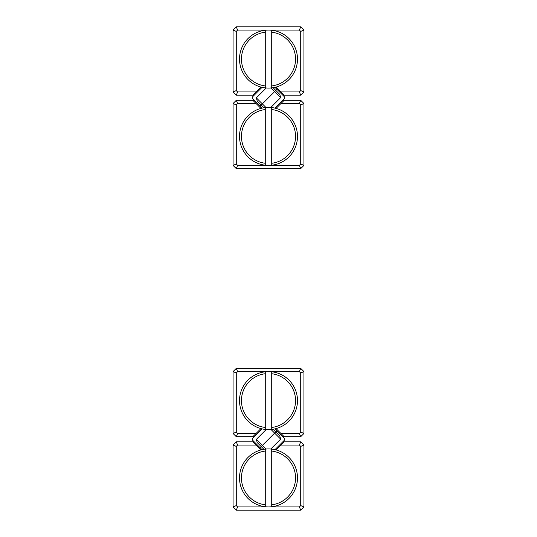 <?xml version="1.0" encoding="UTF-8"?>
<svg xmlns="http://www.w3.org/2000/svg" width="537" height="537" viewBox="0 0 537 537"><rect width="100%" height="100%" fill="white"/><g stroke="black" fill="none" stroke-linecap="round" stroke-linejoin="round"><path stroke-width="0.81" d="M280.925 91.934L299.384 91.934L300.72 90.599L300.72 31.408L299.384 30.072L237.616 30.072L236.28 31.408L236.28 90.599L237.616 91.934L256.075 91.934L252.853 95.156L236.28 95.156L233.058 91.934L233.058 30.072L236.28 26.85L300.72 26.85L303.942 30.072L303.942 91.934L300.72 95.156L284.147 95.156L276.058 87.068M260.942 87.068L256.075 91.934M236.28 95.156L237.616 91.934M233.058 91.934L236.28 90.599M233.058 30.072L236.28 31.408M236.28 26.85L237.616 30.072M300.72 26.85L299.384 30.072M303.942 30.072L300.72 31.408M303.942 91.934L300.72 90.599M300.72 95.156L299.384 91.934M256.075 103.534L237.616 103.534L236.28 104.869L236.28 164.06L237.616 165.396L299.384 165.396L300.72 164.06L300.72 104.869L299.384 103.534L280.925 103.534L284.147 100.312L300.72 100.312L303.942 103.534L303.942 165.396L300.72 168.618L236.28 168.618L233.058 165.396L233.058 103.534L236.28 100.312L252.853 100.312L260.942 108.4M276.058 108.4L280.925 103.534M300.72 100.312L299.384 103.534M303.942 103.534L300.72 104.869M303.942 165.396L300.72 164.06M300.72 168.618L299.384 165.396M236.28 168.618L237.616 165.396M233.058 165.396L236.28 164.06M233.058 103.534L236.28 104.869M236.28 100.312L237.616 103.534M280.925 433.466L299.384 433.466L300.72 432.131L300.72 372.94L299.384 371.604L237.616 371.604L236.28 372.94L236.28 432.131L237.616 433.466L256.075 433.466L252.853 436.688L236.28 436.688L233.058 433.466L233.058 371.604L236.28 368.382L300.72 368.382L303.942 371.604L303.942 433.466L300.72 436.688L284.147 436.688L276.058 428.6M260.942 428.6L256.075 433.466M299.384 433.466L300.72 436.688M300.72 432.131L303.942 433.466M300.72 372.94L303.942 371.604M299.384 371.604L300.72 368.382M237.616 371.604L236.28 368.382M236.28 372.94L233.058 371.604M236.28 432.131L233.058 433.466M237.616 433.466L236.28 436.688M256.075 445.066L237.616 445.066L236.28 446.401L236.28 505.592L237.616 506.928L299.384 506.928L300.72 505.592L300.72 446.401L299.384 445.066L280.925 445.066L284.147 441.844L300.72 441.844L303.942 445.066L303.942 506.928L300.72 510.15L236.28 510.15L233.058 506.928L233.058 445.066L236.28 441.844L252.853 441.844L260.942 449.932M276.058 449.932L280.925 445.066M237.616 445.066L236.28 441.844M236.28 446.401L233.058 445.066M236.28 505.592L233.058 506.928M237.616 506.928L236.28 510.15M299.384 506.928L300.72 510.15M300.72 505.592L303.942 506.928M300.72 446.401L303.942 445.066M299.384 445.066L300.72 441.844M266.218 429.513L256.33 439.4L257.21 442.555L261.21 446.556L262.351 445.415L260.069 447.697L252.551 440.179L252.551 438.353L262.036 428.868M270.782 449.019L280.67 439.132L279.79 435.977L275.79 431.976L276.931 430.835L262.351 445.415L275.79 431.976L273.058 429.238M274.964 449.664L284.449 440.179L284.449 438.353L274.964 428.868M262.036 449.664L260.069 447.697L261.21 446.556L263.942 449.294M254.149 441.77L253.464 442.454L253.464 441.092M282.851 436.762L283.536 436.078L283.536 437.44M283.536 441.092L283.536 442.454L282.851 441.77M253.464 437.44L253.464 436.078L254.149 436.762M266.218 87.981L256.33 97.868L257.21 101.023L261.21 105.024L262.351 103.883L260.069 106.165L252.551 98.647L252.551 96.821L262.036 87.336M270.782 107.487L280.67 97.6L279.79 94.445L275.79 90.444L276.931 89.303L262.351 103.883L275.79 90.444L273.058 87.706M274.964 108.132L284.449 98.647L284.449 96.821L274.964 87.336M262.036 108.132L260.069 106.165L261.21 105.024L263.942 107.762M254.149 100.238L253.464 100.922L253.464 99.56M282.851 95.23L283.536 94.546L283.536 95.908M283.536 99.56L283.536 100.922L282.851 100.238M253.464 95.908L253.464 94.546L254.149 95.23M271.722 85.94L271.722 30.253A28.998 28.998 0 0 0 265.278 30.253L265.278 32.2A27.065 27.065 0 0 0 265.278 85.94L265.278 30.253A28.998 28.998 0 0 0 265.278 87.887A28.998 28.998 0 0 0 271.722 87.887L271.722 85.94A27.065 27.065 0 0 0 271.722 32.2L271.722 30.253A28.998 28.998 0 0 1 271.722 87.887L271.722 85.94M265.278 85.94L265.278 87.887L265.278 85.94M265.278 109.528L265.278 165.215A28.998 28.998 0 0 0 271.722 165.215L271.722 163.268A27.065 27.065 0 0 0 271.722 109.528L271.722 165.215A28.998 28.998 0 0 0 271.722 107.581A28.998 28.998 0 0 0 265.278 107.581L265.278 109.528A27.065 27.065 0 0 0 265.278 163.268L265.278 165.215A28.998 28.998 0 0 1 265.278 107.581L265.278 109.528M271.722 109.528L271.722 107.581L271.722 109.528M271.722 427.472L271.722 371.785A28.998 28.998 0 0 0 265.278 371.785L265.278 373.732A27.065 27.065 0 0 0 265.278 427.472L265.278 371.785A28.998 28.998 0 0 0 265.278 429.419A28.998 28.998 0 0 0 271.722 429.419L271.722 427.472A27.065 27.065 0 0 0 271.722 373.732L271.722 371.785A28.998 28.998 0 0 1 271.722 429.419L271.722 427.472M265.278 427.472L265.278 429.419L265.278 427.472M265.278 451.06L265.278 506.747A28.998 28.998 0 0 0 271.722 506.747L271.722 504.8A27.065 27.065 0 0 0 271.722 451.06L271.722 506.747A28.998 28.998 0 0 0 271.722 449.113A28.998 28.998 0 0 0 265.278 449.113L265.278 451.06A27.065 27.065 0 0 0 265.278 504.8L265.278 506.747A28.998 28.998 0 0 1 265.278 449.113L265.278 451.06M271.722 451.06L271.722 449.113L271.722 451.06M256.33 439.4L265.976 449.039M280.67 439.132L271.024 429.493M256.33 97.868L265.976 107.507M280.67 97.6L271.024 87.961"/></g></svg>
